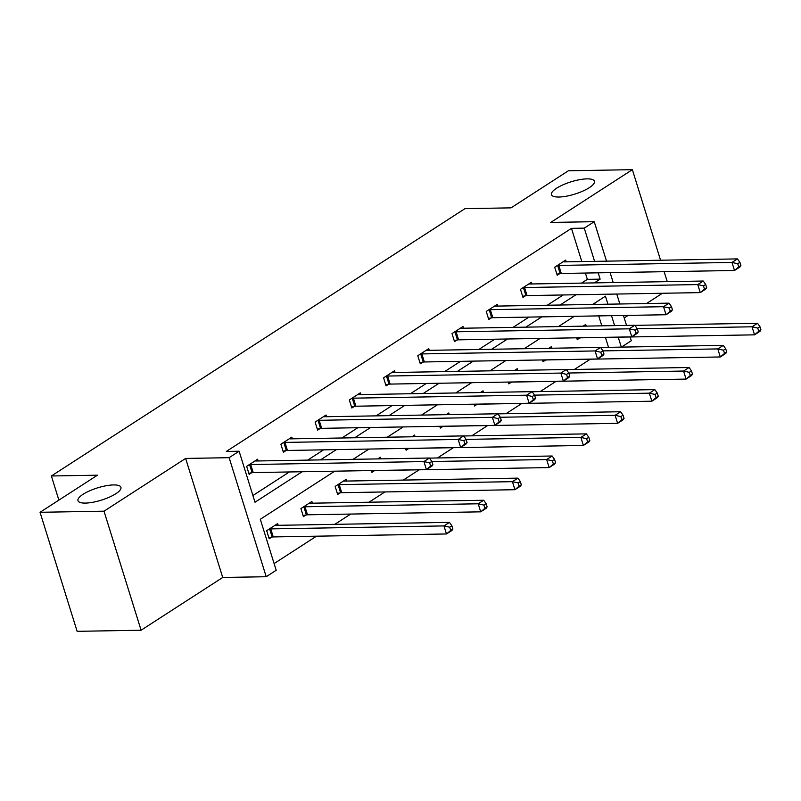 <?xml version="1.0" encoding="UTF-8"?>
<svg xmlns="http://www.w3.org/2000/svg" width="801" height="801" viewBox="0 0 801 801"><rect width="100%" height="100%" fill="white"/><g stroke="black" fill="none" stroke-linecap="round" stroke-linejoin="round"><path stroke-width="1.2" d="M113.502 484.935A22.508 6.428 162.7 0 1 120.941 487.318A22.508 6.428 162.7 0 1 109.326 497.171A22.508 6.428 162.7 0 1 85.417 503.088A22.508 6.428 162.7 0 1 77.977 500.705A22.508 6.428 162.7 0 1 89.592 490.843A22.508 6.428 162.7 0 1 113.502 484.935M586.993 178.873A22.508 6.428 162.7 0 1 594.442 181.256A22.508 6.428 162.7 0 1 582.828 191.109A22.508 6.428 162.7 0 1 558.908 197.026A22.508 6.428 162.7 0 1 551.468 194.643A22.508 6.428 162.7 0 1 563.083 184.791A22.508 6.428 162.7 0 1 586.993 178.873M667.243 281.642L664.139 271.699M660.565 260.225L632.359 169.672L550.738 222.428L594.232 221.687L606.527 261.146M40.05 512.29L104.01 511.188L141.096 630.227L77.126 631.328L40.05 512.29L97.432 475.193L51.374 475.984L464.97 208.65L511.018 207.859L568.4 170.773L632.359 169.672M624.219 317.947L628.174 315.394M646.507 303.539L662.397 293.266M630.147 336.971L631.318 340.725L621.426 347.123M274.102 563.574L316.465 536.189M334.798 524.335L350.698 514.062M369.031 502.217L384.921 491.944M403.263 480.089L419.153 469.817M437.486 457.962L453.376 447.689M471.719 435.844L487.609 425.571M505.942 413.716L521.841 403.444M540.174 391.589L556.064 381.316M574.397 369.461L590.297 359.188M334.708 471.188L260.305 519.278L276.195 570.272L266.212 576.73L229.136 457.681L239.119 451.233L254.998 502.227L302.157 471.749M141.096 630.227L222.718 577.471L266.212 576.73M51.374 475.984L58.884 500.114M292.375 438.838L291.844 437.126L280.871 444.215L283.374 452.255L285.827 450.673M360.83 394.593L360.3 392.87L349.326 399.959L351.829 408.009L354.292 406.417M429.286 350.337L428.755 348.625L417.782 355.714L420.295 363.754L422.748 362.172M497.751 306.092L497.211 304.37L486.247 311.459L488.75 319.509L491.203 317.917M566.207 261.837L565.666 260.125L554.703 267.214L557.206 275.254L559.659 273.672M252.916 495.529L289.361 471.969M307.694 460.114L323.584 449.842M341.927 437.987L357.817 427.714M376.15 415.859L392.049 405.586M410.382 393.742L426.272 383.469M444.615 371.614L460.505 361.341M478.838 349.486L494.728 339.213M513.071 327.369L528.96 317.096M547.293 305.241L563.193 294.968M581.526 283.113L587.343 279.349L585.381 273.051M581.806 261.577L571.463 228.355L226.323 451.454L239.119 451.233M531.974 283.965L531.443 282.252L520.47 289.341L522.973 297.381L525.426 295.799M463.519 328.21L462.988 326.498L452.014 333.586L454.517 341.637L456.97 340.045M395.063 372.465L394.533 370.743L383.559 377.842L386.062 385.882L388.515 384.3M326.608 416.71L326.067 414.998L315.103 422.087L317.607 430.127L320.06 428.545M258.152 460.965L257.612 459.243L246.638 466.342L249.151 474.382L251.604 472.79M571.463 228.355L584.249 228.135L594.232 221.687M222.718 577.471L185.632 458.432L104.01 511.188M185.632 458.432L229.136 457.681M610.102 272.62L613.196 282.573M616.77 294.047L619.874 304M623.448 315.474L626.542 325.416M594.322 282.893L600.139 279.138L598.177 272.831M594.602 261.356L584.249 228.135M320.49 459.894L336.38 449.621M354.713 437.767L370.613 427.494M388.946 415.649L404.835 405.376M423.178 393.521L439.068 383.248M457.401 371.394L473.291 361.121M491.634 349.266L507.524 338.993M525.856 327.148L541.756 316.876M560.089 305.021L575.979 294.748M607.939 304.2L605.446 296.19L592.64 304.46M574.307 316.315L558.417 326.588M540.084 338.443L524.184 348.715M505.852 360.56L489.962 370.833M471.619 382.688L455.729 392.961M437.396 404.815L421.506 415.088M403.163 426.943L387.273 437.206M368.941 449.061L353.041 459.333M621.316 347.123L618.212 337.181M614.617 325.627L611.513 315.674M608.52 347.344L605.426 337.391M601.821 325.847L598.727 315.894M595.153 304.42L594.742 303.108M271.649 537.141L269.186 538.733L266.683 530.683L277.657 523.594L278.187 525.306M305.872 515.013L303.419 516.605L300.916 508.555L311.879 501.466L312.42 503.188M340.105 492.895L337.652 494.477L335.138 486.437L346.112 479.348L346.643 481.061M377.722 458.913L380.345 457.221L380.855 458.863M374.327 470.768L371.874 472.35L371.314 470.557M411.944 436.785L414.568 435.093L415.078 436.735M408.56 448.64L406.107 450.232L405.546 448.44M446.177 414.668L448.8 412.966L449.311 414.608M442.783 426.512L440.33 428.104L439.779 426.312M480.41 392.54L483.023 390.848L483.534 392.48M477.016 404.395L474.562 405.977L474.002 404.185M514.632 370.412L517.256 368.72L517.766 370.362M511.248 382.267L508.785 383.849L508.235 382.057M548.865 348.285L551.488 346.593L551.999 348.235M545.471 360.14L543.018 361.732L542.457 359.939M583.088 326.167L585.711 324.465L586.222 326.107M579.704 338.022L577.251 339.604L576.69 337.812M587.343 279.349L600.139 279.138M740.905 265.542L739.904 262.317L737.711 263.739L738.712 266.953L740.905 265.542L739.984 266.943L734.497 270.488L731.984 262.448L558.778 265.421A3.514 1.001 -17.3 0 0 557.656 265.542L557.156 265.632M737.711 263.739L731.984 262.448L737.471 258.903L564.254 261.877A3.514 1.001 -17.3 0 1 563.463 261.787L563.213 261.707M738.712 266.953L734.497 270.488L561.281 273.461A3.514 1.001 -17.3 0 0 560.159 273.582L556.865 274.172M739.904 262.317L737.471 258.903M760.95 329.882L759.949 326.668L757.756 328.09L758.757 331.304L760.95 329.882L760.019 331.294L754.532 334.838L752.029 326.798L757.516 323.254L634.843 325.356M576.91 338.513L580.204 337.932A3.514 1.001 162.7 0 1 581.316 337.812L754.532 334.838L758.757 331.304M637.246 328.76L752.029 326.798L757.756 328.09M757.516 323.254L759.949 326.668M706.682 287.669L705.681 284.445L703.488 285.867L704.49 289.081L706.682 287.669L705.751 289.071L700.264 292.615L697.761 284.575L524.545 287.539A3.514 1.001 -17.3 0 0 523.433 287.659L522.923 287.749M703.488 285.867L697.761 284.575L703.248 281.031L530.032 283.995A3.514 1.001 -17.3 0 1 529.231 283.914L528.99 283.834M704.49 289.081L700.264 292.615L527.048 295.589A3.514 1.001 -17.3 0 0 525.937 295.709L522.642 296.29M705.681 284.445L703.248 281.031M672.45 309.787L671.448 306.573L669.256 307.995L670.257 311.209L672.45 309.787L671.518 311.199L666.042 314.743L663.528 306.703L490.312 309.667A3.514 1.001 -17.3 0 0 489.201 309.787L488.7 309.877M669.256 307.995L663.528 306.703L669.015 303.148L495.799 306.122A3.514 1.001 -17.3 0 1 495.008 306.032L494.758 305.962M670.257 311.209L666.042 314.743L492.825 317.707A3.514 1.001 -17.3 0 0 491.704 317.827L488.41 318.418M671.448 306.573L669.015 303.148M726.717 352.009L725.716 348.795L723.523 350.217L724.525 353.431L726.717 352.009L725.796 353.421L720.309 356.966L717.806 348.916L723.283 345.371L600.61 347.474M542.678 360.64L545.982 360.05A3.514 1.001 162.7 0 1 547.093 359.929L720.309 356.966L724.525 353.431M603.013 350.888L717.806 348.916L723.523 350.217M723.283 345.371L725.716 348.795M692.495 374.137L691.493 370.923L689.301 372.335L690.302 375.559L692.495 374.137L691.563 375.539L686.077 379.093L683.573 371.043L689.06 367.499L566.387 369.601M508.455 382.768L511.749 382.177A3.514 1.001 162.7 0 1 512.86 382.057L686.077 379.093L690.302 375.559M568.78 373.016L683.573 371.043L689.301 372.335M689.06 367.499L691.493 370.923M638.227 331.914L637.216 328.7L635.023 330.112L636.024 333.336L638.227 331.914L637.296 333.316L631.809 336.871L629.306 328.821L456.089 331.794A3.514 1.001 -17.3 0 0 454.978 331.914L454.467 332.004M635.023 330.112L629.306 328.821L634.793 325.276L461.576 328.25A3.514 1.001 -17.3 0 1 460.775 328.16L460.535 328.08M636.024 333.336L631.809 336.871L458.593 339.834A3.514 1.001 -17.3 0 0 457.481 339.954L454.177 340.545M637.216 328.7L634.793 325.276M658.262 396.265L657.261 393.041L655.068 394.462L656.069 397.676L658.262 396.265L657.331 397.666L651.854 401.211L649.341 393.171L654.828 389.626L532.154 391.729M474.222 404.895L477.516 404.305A3.514 1.001 162.7 0 1 478.638 404.185L651.854 401.211L656.069 397.676M534.557 395.133L649.341 393.171L655.068 394.462M654.828 389.626L657.261 393.041M603.994 354.042L602.993 350.818L600.8 352.24L601.801 355.454L603.994 354.042L603.063 355.444L597.576 358.988L595.073 350.948L421.857 353.922A3.514 1.001 -17.3 0 0 420.745 354.032L420.245 354.122M600.8 352.24L595.073 350.948L600.56 347.404L427.344 350.367A3.514 1.001 -17.3 0 1 426.543 350.287L426.302 350.207M601.801 355.454L597.576 358.988L424.36 361.962A3.514 1.001 -17.3 0 0 423.248 362.082L419.954 362.673M602.993 350.818L600.56 347.404M624.039 418.382L623.038 415.168L620.835 416.59L621.846 419.804L624.039 418.382L623.108 419.794L617.621 423.339L615.118 415.298L620.605 411.744L497.932 413.857M439.989 427.013L443.293 426.422A3.514 1.001 162.7 0 1 444.405 426.312L617.621 423.339L621.846 419.804M500.325 417.261L615.118 415.298L620.835 416.59M620.605 411.744L623.038 415.168M569.761 376.16L568.76 372.946L566.567 374.367L567.569 377.581L569.761 376.16L568.84 377.571L563.353 381.116L560.85 373.076L387.634 376.039A3.514 1.001 -17.3 0 0 386.513 376.16L386.012 376.25M566.567 374.367L560.85 373.076L566.327 369.531L393.111 372.495A3.514 1.001 -17.3 0 1 392.32 372.415L392.069 372.335M567.569 377.581L563.353 381.116L390.137 384.09A3.514 1.001 -17.3 0 0 389.026 384.21L385.722 384.79M568.76 372.946L566.327 369.531M589.806 440.51L588.805 437.296L586.612 438.708L587.614 441.932L589.806 440.51L588.875 441.922L583.388 445.466L580.885 437.416L586.372 433.872L463.699 435.974M405.767 449.141L409.061 448.55A3.514 1.001 162.7 0 1 410.182 448.43L583.388 445.466L587.614 441.932M466.102 439.389L580.885 437.416L586.612 438.708M586.372 433.872L588.805 437.296M535.539 398.287L534.537 395.073L532.345 396.485L533.346 399.709L535.539 398.287L534.607 399.699L529.121 403.243L526.617 395.193L353.401 398.167A3.514 1.001 -17.3 0 0 352.29 398.287L351.779 398.377M532.345 396.485L526.617 395.193L532.104 391.649L358.888 394.623A3.514 1.001 -17.3 0 1 358.087 394.533L357.847 394.462M533.346 399.709L529.121 403.243L355.904 406.207A3.514 1.001 -17.3 0 0 354.793 406.327L351.499 406.918M534.537 395.073L532.104 391.649M555.584 462.638L554.572 459.414L552.38 460.835L553.381 464.049L555.584 462.638L554.652 464.039L549.166 467.584L546.662 459.544L552.149 455.999L429.476 458.102M371.534 471.268L374.838 470.678A3.514 1.001 162.7 0 1 375.949 470.557L549.166 467.584L553.381 464.049M431.869 461.516L546.662 459.544L552.38 460.835M552.149 455.999L554.572 459.414M501.306 420.415L500.305 417.201L498.112 418.613L499.113 421.837L501.306 420.415L500.375 421.817L494.898 425.361L492.385 417.321L319.168 420.295A3.514 1.001 -17.3 0 0 318.057 420.415L317.556 420.505M498.112 418.613L492.385 417.321L497.872 413.777L324.655 416.75A3.514 1.001 -17.3 0 1 323.864 416.66L323.614 416.58M499.113 421.837L494.898 425.361L321.682 428.335A3.514 1.001 -17.3 0 0 320.56 428.455L317.266 429.046M500.305 417.201L497.872 413.777M521.351 484.765L520.35 481.541L518.157 482.963L519.158 486.177L521.351 484.765L520.42 486.167L514.933 489.711L512.43 481.671L517.917 478.127L344.7 481.091A3.514 1.001 162.7 0 1 343.899 481.011L343.659 480.93M337.311 493.386L340.605 492.805A3.514 1.001 162.7 0 1 341.717 492.685L514.933 489.711L519.158 486.177M337.591 484.845L338.102 484.755A3.514 1.001 162.7 0 1 339.213 484.635L512.43 481.671L518.157 482.963M517.917 478.127L520.35 481.541M467.083 442.542L466.082 439.318L463.879 440.74L464.89 443.954L467.083 442.542L466.152 443.944L460.665 447.489L458.162 439.449L284.946 442.412A3.514 1.001 -17.3 0 0 283.834 442.532L283.324 442.623M463.879 440.74L458.162 439.449L463.649 435.904L290.433 438.868A3.514 1.001 -17.3 0 1 289.632 438.788L289.391 438.708M464.89 443.954L460.665 447.489L287.449 450.462A3.514 1.001 -17.3 0 0 286.337 450.583L283.033 451.163M466.082 439.318L463.649 435.904M487.118 506.883L486.117 503.669L483.924 505.091L484.925 508.305L487.118 506.883L486.197 508.295L480.71 511.839L478.207 503.789L483.684 500.245L310.468 503.218A3.514 1.001 162.7 0 1 309.677 503.128L309.426 503.058M303.078 515.514L306.382 514.923A3.514 1.001 162.7 0 1 307.494 514.803L480.71 511.839L484.925 508.305M303.369 506.973L303.869 506.883A3.514 1.001 162.7 0 1 304.991 506.763L478.207 503.789L483.924 505.091M483.684 500.245L486.117 503.669M432.85 464.66L431.849 461.446L429.656 462.868L430.658 466.082L432.85 464.66L431.919 466.072L426.432 469.616L423.929 461.576L250.713 464.54A3.514 1.001 -17.3 0 0 249.602 464.66L249.101 464.75M429.656 462.868L423.929 461.576L429.416 458.022L256.2 460.996A3.514 1.001 -17.3 0 1 255.409 460.905L255.159 460.835M430.658 466.082L426.432 469.616L253.226 472.58A3.514 1.001 -17.3 0 0 252.105 472.7L248.811 473.291M431.849 461.446L429.416 458.022M452.895 529.01L451.894 525.796L449.701 527.208L450.703 530.432L452.895 529.01L451.964 530.412L446.477 533.967L443.974 525.917L449.461 522.372L276.245 525.346A3.514 1.001 162.7 0 1 275.444 525.256L275.204 525.176M268.856 537.641L272.15 537.05A3.514 1.001 162.7 0 1 273.261 536.93L446.477 533.967L450.703 530.432M269.136 529.101L269.647 529.01A3.514 1.001 162.7 0 1 270.758 528.89L443.974 525.917L449.701 527.208M449.461 522.372L451.894 525.796M558.778 265.421L561.281 273.461M557.656 265.542L560.159 273.582M524.545 287.539L527.048 295.589M523.433 287.659L525.937 295.709M490.312 309.667L492.825 317.707M489.201 309.787L491.704 317.827M456.089 331.794L458.593 339.834M454.978 331.914L457.481 339.954M421.857 353.922L424.36 361.962M420.745 354.032L423.248 362.082M387.634 376.039L390.137 384.09M386.513 376.16L389.026 384.21M353.401 398.167L355.904 406.207M352.29 398.287L354.793 406.327M319.168 420.295L321.682 428.335M318.057 420.415L320.56 428.455M340.605 492.805L338.102 484.755M341.717 492.685L339.213 484.635M284.946 442.412L287.449 450.462M283.834 442.532L286.337 450.583M306.382 514.923L303.869 506.883M307.494 514.803L304.991 506.763M250.713 464.54L253.226 472.58M249.602 464.66L252.105 472.7M272.15 537.05L269.647 529.01M273.261 536.93L270.758 528.89"/></g></svg>
